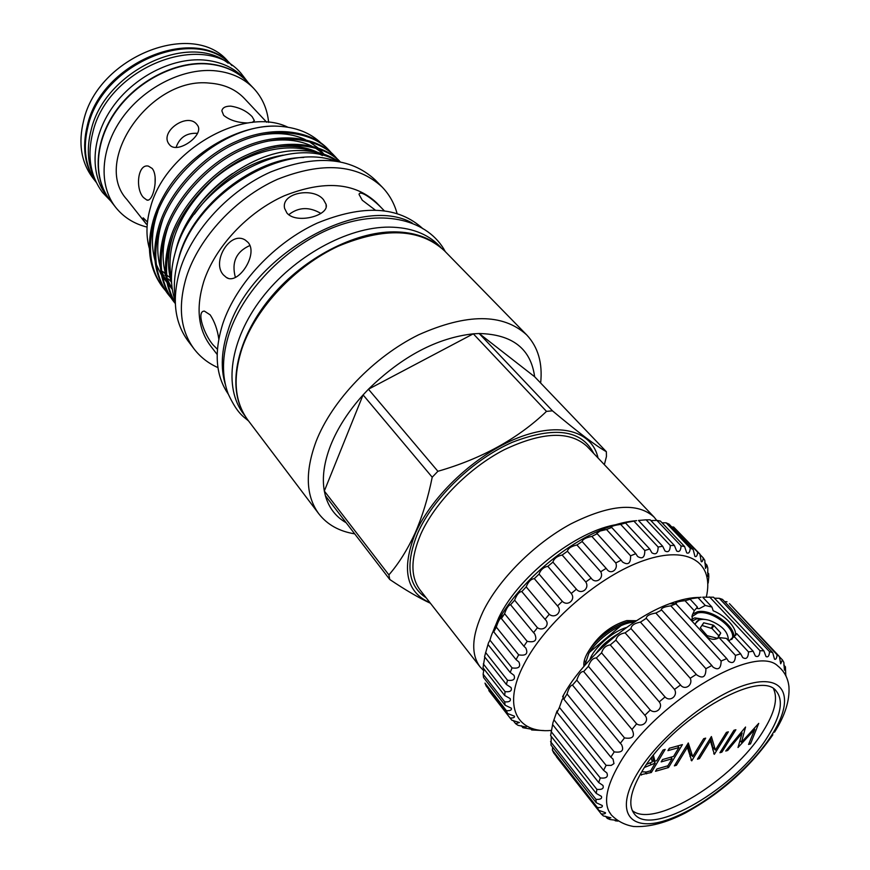 <?xml version="1.0" encoding="UTF-8"?>
<svg xmlns="http://www.w3.org/2000/svg" width="870" height="870" viewBox="0 0 870 870"><rect width="100%" height="100%" fill="white"/><g stroke="black" fill="none" stroke-linecap="round" stroke-linejoin="round"><path stroke-width="1.3" d="M109.827 199.828L106.651 195.739C89.577 173.978 91.263 137.525 112.469 107.358C133.61 77.169 171.662 57.616 203.45 59.986C220.088 61.368 233.475 67.316 243.611 77.811L247.178 81.552M109.707 199.676C92.633 177.926 94.384 141.429 115.666 111.186C136.873 80.932 175.033 61.302 206.853 63.63C223.514 64.989 236.912 70.927 247.047 81.41M96.255 182.319C85.336 166.866 82.606 148.161 88.077 126.194C102.377 62.673 196.446 24.838 231.888 65.544M94.471 178.296C87.598 164.125 86.489 148.03 91.143 130.011C104.628 71.21 188.659 31.548 228.157 63.173M245.09 415.99L243.556 413.957C223.449 387.824 229.604 340.17 261.707 298.29C293.701 256.389 347.38 226.896 389.227 227.103C410.542 227.364 427.159 233.53 439.078 245.601L440.862 247.428M241.338 408.824C227.962 379.929 239.359 334.243 271.951 295.963C304.5 257.683 354.481 231.844 393.784 231.866C409.846 231.931 423.353 235.531 434.326 242.654M692.357 620.941L696.631 618.864L703.776 619.375M717.739 638.406L707.158 635.676L700.317 627.846L703.699 622.8L702.123 625.508L712.041 628.542L718.696 635.742L717.739 638.406L720.675 633.262L718.892 636.274M692.585 614.231L697.425 611.849C710.453 608.369 735.509 625.802 733.714 637.286M732.366 638.808L732.54 637.949C734.889 626.955 710.366 609.587 697.588 613.013L691.846 616.732M779.4 656.719L782.402 659.895L780.684 663.788L779.389 656.524L729.43 603.639L777.084 654.795C776.725 658.34 775.866 659.808 774.518 659.199L772.712 652.63L722.502 599.397L719.294 598.299L769.569 651.684C769.2 655.958 768.025 657.579 766.024 656.556L763.893 650.825L713.53 597.201L702.699 597.168L711.943 607.075L705.265 605.455L699.186 608.685L697.392 608.511L697.403 607.075L694.303 610.74L685.038 600.692C679.361 601.257 676.153 602.127 675.414 603.28L726.754 658.601L721.121 661.015C721.012 668.562 718.305 670.585 713.008 667.094L711.834 665.517L705.907 668.704C705.929 677.012 702.851 679.057 696.674 674.848L696.272 674.38L690.225 678.263C693.292 685.005 684.897 690.845 680.525 684.962L674.522 689.421C678.263 695.75 670.052 702.318 665.039 696.957L659.242 701.883C663.658 707.723 655.871 714.814 650.26 710.04L644.855 715.281C649.901 720.567 642.756 727.994 636.612 723.829L631.979 729.484C635.339 736.411 632.849 739.217 624.497 737.912L620.321 743.317L621.506 744.546C624.29 750.495 621.876 752.941 614.242 751.887L610.849 757.139L613.056 759.151L613.97 763.61L611.208 765.404L606.107 765.361L603.584 770.331L606.814 772.886C608.489 776.899 606.314 778.596 600.278 777.965L598.68 782.511L602.91 785.403C604.106 788.503 602.094 789.84 596.885 789.384L596.233 793.396L601.42 796.365C602.203 798.649 600.376 799.639 595.95 799.334L596.244 802.716L602.301 805.533C602.758 807.088 601.137 807.773 597.44 807.588L598.647 810.264L605.487 812.721C605.694 813.668 604.291 814.092 601.268 813.972L603.323 815.908L610.849 817.8L607.26 818.387L610.098 819.551L616.884 820.366M711.943 607.075L713.182 610.751C725.112 615.503 736.498 627.618 735.476 634.676L736.727 633.621L753.126 651.195L748.515 651.934C748.222 657.818 746.308 659.699 742.752 657.579L740.642 653.794L735.454 655.382C735.237 662.113 732.932 664.082 728.516 661.298L726.754 658.601M729.038 640.94L736.727 633.621M692.64 614.089L697.381 611.806C710.398 608.337 735.422 625.66 733.78 637.199M785.719 674.87L786.11 676.284M783.816 665.104L785.425 666.822L784.435 670.183L783.837 662.353L782.402 659.895M727.026 601.768L724.601 601.627M552.657 747.243L552.385 750.147L553.701 752.941L598.647 810.264M551.275 736.444L550.982 745.111L596.244 802.716M676.414 603.617L670.846 605.846C664.811 606.64 661.581 607.934 661.146 609.729L661.678 610.044L655.839 613.045C649.586 614.089 646.377 615.84 646.247 618.298L640.45 622.137C634.545 623.203 631.392 625.345 630.967 628.553L625.117 632.849C619.984 633.708 616.917 636.133 615.884 640.135L610.261 644.909C605.988 645.409 603.084 648.052 601.561 652.848L596.341 657.959C592.938 657.992 590.295 660.787 588.403 666.322L583.683 671.542C581.106 671.238 578.811 674.109 576.799 680.166L572.59 685.016C570.633 685.103 568.784 688.083 567.044 693.988L563.847 699.208L563.64 698.262L562.988 698.393L562.14 699.632L559.41 707.386L557.072 712.345L557.061 710.91L552.961 722.622L550.601 735.585L596.233 793.396M767.797 736.531C780.847 715.727 783.707 700.644 776.388 691.28C760.489 667.355 670.313 720.512 641.157 772.875C630.315 791.765 627.999 805.381 634.197 813.711C651.282 838.245 736.857 787.426 767.797 736.531M632.316 810.59C654.131 828.979 733.747 779.607 763.088 731.3C774.604 712.943 778.106 698.827 773.582 688.953M779.335 667.236L777.878 666.029C754.442 642.321 651.293 705.168 618.45 765.469C606.955 785.784 603.802 801.107 609 811.438L609.99 813.08M636.916 774.104C614.372 812.004 629.815 832.155 665.561 820.464C701.024 809.274 748.82 770.831 771.483 735.465C794.604 700.024 786.708 674.272 750.321 683.559C714.27 692.27 658.916 736.335 636.916 774.104M617.515 820.823L615.221 820.78L617.918 821.095M690.987 619.549L694.782 617.874L706.299 619.647M584.716 665.474L588.772 653.544C597.309 638.732 619.929 622.431 634.284 622.18M635.905 621.126C621.898 619.473 596.907 636.546 587.826 652.424C584.629 657.872 583.346 662.505 583.966 666.344M617.124 634.621C608.924 639.754 601.996 645.899 596.352 653.055M693.14 549.438L669.041 524.142L666.126 522.826L690.258 548.176L693.14 549.438L694.956 556.474C696.381 557.115 697.294 555.702 697.686 552.222L699.915 554.092L701.253 561.715C702.21 562.096 702.873 560.824 703.264 557.92L704.809 560.356L705.548 568.458L706.929 565.13L707.778 568.056L707.81 576.516L708.648 573.656L708.8 577.028L708.18 583.041M684.581 546.512L660.406 521.065L656.893 520.401L681.079 545.914L684.581 546.512L686.724 552.874C688.714 553.842 689.888 552.287 690.258 548.176M666.126 522.826L662.048 522.794M699.915 554.092L673.641 527.024L697.686 552.222M673.641 527.024L671.716 526.948M699.915 554.407L703.264 557.92M704.743 562.836L706.929 565.13M707.517 572.471L708.648 573.656M706.309 597.048C714.357 562.89 688.996 544.99 644.387 560.323C599.941 575.298 545.349 622.398 524.121 664.071C502.099 705.82 516.301 733.671 551.319 730.43M544 730.572L531.668 729.973L534.408 729.712L522.892 727.701L526.165 727.026L518.063 725.341L515.638 723.699L519.466 722.513L511.886 720.251L510.092 718.011C513.354 718.098 514.812 717.5 514.485 716.206L507.514 713.509L506.405 710.681C510.266 710.888 511.908 710.05 511.353 708.191L505.078 705.2L504.698 701.851C509.2 702.188 511.027 701.1 510.179 698.588L504.687 695.478L505.057 691.65C510.222 692.161 512.223 690.802 511.049 687.55L506.383 684.483L507.514 680.253C513.387 680.982 515.54 679.329 513.974 675.294L510.19 672.456L512.071 667.899C518.65 668.856 520.934 666.909 518.933 662.048L516.051 659.612L518.661 654.838C525.926 656.056 528.318 653.816 525.861 648.106L523.892 646.247L527.176 641.342C535.083 642.854 537.562 640.32 534.626 633.762L533.549 632.631L537.442 627.727C543.674 631.935 550.71 624.388 545.044 619.342L549.253 614.285C555.234 619.179 562.901 611.447 557.485 605.944L562.335 601.344C567.795 606.792 576.071 599.495 571.242 593.471L576.408 589.197C581.28 595.156 589.98 588.468 585.76 581.976L591.132 578.126C595.385 584.553 604.302 578.626 600.724 571.731L606.162 568.382L606.836 569.197C610.892 575.19 618.494 569.393 615.775 562.944L621.169 560.171L622.485 561.987C628.086 565.522 630.783 563.466 630.587 555.821L635.796 553.679L637.623 556.485C642.441 559.421 644.833 557.42 644.8 550.482L649.727 549.013L651.891 552.798C655.947 555.169 658.024 553.244 658.133 547.034L662.679 546.262L664.995 550.971C668.323 552.82 670.085 550.993 670.302 545.512L674.37 545.436L676.675 551.004C679.307 552.385 680.775 550.688 681.079 545.914M510.092 718.011L488.788 690.541L510.733 718.87M506.405 710.681L484.981 683.102L486.134 685.962L507.514 713.509M483.981 668.986L483.133 674.174L483.568 677.556L505.078 705.2M484.786 657.046L483.013 667.747L504.687 695.478M636.579 520.63L624.171 522.924L625.563 522.99L620.658 524.382C615.123 525.165 611.817 526.111 610.751 527.22L611.697 527.448L606.52 529.504L600.115 531.026L596.624 533.473L597.179 533.723L591.839 536.409C585.956 537.595 582.704 539.302 582.095 541.542L576.93 544.979C571.155 546.306 568.001 548.394 567.447 551.243L562.15 555.027C557.126 556.147 554.049 558.507 552.918 562.118L547.828 566.326C543.598 567.142 540.683 569.719 539.063 574.091L534.289 578.626C530.896 579.029 528.199 581.769 526.198 586.869L521.815 591.567C519.183 591.665 516.78 594.536 514.627 600.18L510.646 604.672C508.569 605.063 506.547 608.065 504.589 613.687L501.392 618.559L501.24 617.83C499.684 618.526 498.042 621.615 496.302 627.107L493.779 631.87L493.779 630.739C492.724 631.729 491.441 634.861 489.94 640.135L488.385 643.115L484.525 656.719L506.383 684.483M83.629 120.647C78.072 143.289 81.16 162.407 92.883 178.013L96.309 182.428C84.781 166.855 81.802 147.824 87.37 125.313C101.779 61.15 197.196 23.664 231.985 65.609L228.136 61.563C193.542 19.227 97.94 56.387 83.629 120.647M268.623 122.42C267.329 109.022 262.338 97.668 253.659 88.348L247.319 81.693C237.184 71.199 223.775 65.272 207.114 63.912C175.283 61.585 137.123 81.225 115.906 111.48C94.623 141.723 92.873 178.23 109.935 199.98L115.579 207.234C123.507 217.206 134.002 223.829 147.052 227.092M253.659 88.348C243.524 77.865 230.115 71.96 213.4 70.633C181.493 68.393 143.169 88.174 121.8 118.559C100.365 148.922 98.517 185.495 115.579 207.234M152.185 168.465L148.4 166.116C137.558 163.549 135.187 189.16 143.528 197.577L146.845 200.035C152.979 202.601 159.058 176.73 152.185 168.465M147.465 222.078L143.289 217.892C142.332 218.055 143.354 220.143 146.345 224.134L126.933 199.534C91.524 161.548 150.445 76.343 209.561 83.118C224.036 84.183 235.629 89.284 244.35 98.43L266.709 122.246M196.794 124.345C187.333 112.089 159.286 131.685 169.019 144.115L169.443 144.659C177.154 154.882 205.2 134.741 197.359 125.073L196.794 124.345M252.354 122.442L254.312 120.484L252.169 116.7C246.819 111.11 239.696 107.586 230.811 106.14C225.45 106.096 222.47 107.684 221.872 110.881L223.655 115.34C229.397 119.995 236.944 122.518 246.286 122.909L248.211 122.942M197.555 133.338C186.724 132.664 179.568 137.373 176.077 147.443M155.132 176.904L155.077 183.994M338.332 161.396C325.913 152.75 309.916 149.259 290.341 150.912C242.991 155.088 189.312 200.383 176.632 247.221L175.24 252.474M165.3 290.417L163.103 287.731C150.064 269.635 147.117 247.689 154.251 221.904C168.03 170.868 229.528 123.061 278.183 126.215C239.968 124.203 192.052 151.13 167.649 189.225C160.993 199.785 156.176 210.235 153.196 220.567C146.073 246.351 149.031 268.286 162.07 286.382L163.103 287.731M175.272 302.956C165.496 285.501 163.941 265.339 170.607 242.447C179.97 208.909 213.52 171.531 248.026 156.306C282.87 139.711 321.867 143.071 340.05 161.711M340.116 161.722C322.465 142.332 283.457 138.036 248.015 154.479C213.15 169.422 178.959 207.136 169.519 241.077C162.636 264.882 164.56 285.621 175.283 303.304M175.294 303.532L173.663 301.498C160.645 283.435 157.796 261.446 165.104 235.542C174.468 201.601 208.593 163.973 243.393 149.161C278.813 132.838 317.767 137.319 335.385 156.817L337.734 159.427M335.385 156.817L334.189 155.578C316.571 136.079 277.628 131.577 242.241 147.878C207.451 162.668 173.369 200.263 164.028 234.182C156.73 260.076 159.601 282.065 172.608 300.128L173.663 301.498M173.141 300.803L175.294 303.369M170.574 297.29L168.356 294.582C155.328 276.508 152.435 254.54 159.656 228.69C168.91 194.836 202.851 157.361 237.532 142.669C272.821 126.476 311.721 131.055 329.36 150.575L331.698 153.163M329.36 150.575L328.175 149.346C310.525 129.826 271.647 125.226 236.379 141.397C201.72 156.067 167.812 193.499 158.579 227.342C151.38 253.181 154.284 275.137 167.312 293.223L168.356 294.582M167.845 293.897L170.096 296.572M170.683 297.214L173.173 299.748M173.815 300.357L175.24 301.629M290.341 150.912C309.198 149.401 325.054 152.87 337.919 161.32M171.107 281.63L168.301 278.889M165.909 276.181L164.952 274.996M287.829 127.183C243.937 105.672 165.441 150.336 150.619 206.94C146.214 221.991 145.801 235.835 149.368 248.483M162.799 271.538L165.572 274.104M167.149 275.409L170.063 277.573M175.218 300.813C169.976 285.915 170.194 269.08 175.892 250.332C194.13 183.494 290.613 131.772 337.342 161.222M176.479 267.112L179.535 254.91C194.021 204.972 254.464 157.753 303.793 157.459M354.699 533.854C339.246 531.352 327.294 524.686 318.833 513.833C305.783 496.02 304.87 471.877 316.104 441.394C332.035 400.494 373.643 356.961 418.535 334.841C466.885 313.276 502.925 313.287 526.665 334.874C538.084 347.087 542.749 363.138 540.64 383.028M318.833 513.833L247.906 420.09C234.389 401.668 232.507 377.536 242.262 347.695C256.193 307.697 295.06 266.318 338.115 246.264C384.583 226.874 420.047 228.386 444.494 250.821L526.665 334.874M346.173 522.75C335.787 516.802 328.849 507.775 325.38 495.693L324.325 491.028C321.922 477.521 324.053 462.209 330.741 445.114C337.647 427.942 348.435 411.205 363.084 394.904L324.325 491.028L388.89 574.896C398.732 563.586 407.454 549.677 415.066 533.169C422.352 516.497 428.073 497.847 432.216 477.217L363.084 394.904L368.445 389.216L437.893 471.29C481.654 458.707 517.857 438.73 546.501 411.379L473.302 333.819L368.445 389.216C402.092 356.341 437.044 337.875 473.302 333.819L479.163 333.514L552.45 410.825C578.398 432.542 596.363 446.169 606.346 451.682L534.637 376.743L479.163 333.514C512.397 334.319 530.885 348.739 534.637 376.743M429.976 602.692C406.083 592.176 401.222 569.034 415.403 533.245C432.162 495.269 476.14 454.227 517.835 437.882C559.584 421.385 592.318 431.128 598.038 457.99M388.89 574.896L389.771 579.496L325.38 495.693M430.411 603.247C418.959 597.929 405.409 590.012 389.771 579.496M483.742 670.705L480.077 666.866C470.724 654.294 471.736 635.818 483.111 611.436C498.738 579.366 534.31 543.706 570.698 523.99C609.739 504.404 637.525 502.099 654.055 517.063L656.752 520.412M621.93 524.001C582.084 526.589 519.151 574.254 498.662 617.874L493.051 631.489M589.501 652.337L620.962 625.704M225.221 384.072C220.458 368.173 221.458 350.099 228.201 329.85C250.701 255.214 360.332 193.423 412.239 223.035M228.223 394.023C215.575 375.568 213.824 351.958 222.97 323.216C236.401 283.479 274.55 242.676 317.115 223.144C363.084 204.298 398.362 206.179 422.961 228.788M217.413 349.272L213.183 345.02C204.341 335.048 195.913 311.047 204.374 311.112L210.17 314.853C214.575 321.53 217.446 329.567 218.794 338.974M217.141 354.449L210.431 345.716C198.034 329.045 195.815 307.643 203.765 281.543C215.042 246.971 247.635 212.084 284.316 195.772C323.977 180.079 354.71 182.395 376.514 202.721L384.159 210.649M217.957 367.608C208.267 363.301 200.307 357.07 194.053 348.903C180.264 330.132 177.719 306.109 186.441 276.834C198.936 237.641 235.759 197.925 277.367 179.361C322.346 161.526 357.255 164.071 382.093 186.985C389.249 194.38 394.23 203.188 397.046 213.4M194.053 348.903L188.094 341.029C174.283 322.226 171.673 298.225 180.275 269.015C192.629 229.908 229.223 190.378 270.657 171.977C315.473 154.316 350.316 156.97 375.198 179.927L382.093 186.985M286.991 213.117L284.61 208.408C280.749 192.727 313.624 186.865 323.542 199.763L326.087 204.33C329.741 215.445 296.616 224.482 286.991 213.117M288.731 214.716C298.53 207.027 309.252 206.603 320.91 213.444M235.378 277.421C231.344 262.272 236.194 251.637 249.907 245.503M223.514 274.996C211.138 262.174 230.061 230.104 245.362 240.131L248.037 242.382C258.803 254.051 237.912 285.686 226.32 277.432L223.514 274.996M375.101 209.953L362.257 200.22L359.038 194.401C359.756 189.279 374.905 200.426 384.062 210.638M494.595 627.4L502.186 613.992C522.935 580.725 562.509 546.654 598.484 531.07C612.491 524.947 625.204 521.478 636.633 520.684M606.346 451.682L606.444 456.5L604.356 464.656M552.45 410.825L546.501 411.379M437.893 471.29L432.216 477.217M321.4 143.409C310.557 132.914 296.148 127.183 278.183 126.215M530.994 729.104L531.668 729.973M521.337 725.711L522.892 727.701M513.093 720.425L515.638 723.699M483.133 674.174L504.698 701.851M483.318 663.908L505.057 691.65M485.59 652.478L507.514 680.253M488.135 644.681L510.19 672.456M489.94 640.135L512.071 667.899M493.779 631.87L516.051 659.612M496.302 627.107L518.661 654.838M501.392 618.559L523.892 646.247M504.589 613.687L527.176 641.342M510.81 605.041L533.549 632.631M514.627 600.18L537.442 627.727M521.859 591.633L544.827 619.092M526.198 586.869L549.253 614.285M534.289 578.626L557.485 605.944M539.063 574.091L562.335 601.344M547.828 566.326L571.242 593.471M552.918 562.118L576.408 589.197M562.15 555.027L585.76 581.976M567.447 551.243L591.132 578.126M576.93 544.979L600.724 571.731M582.313 541.705L606.162 568.382M591.839 536.409L615.775 562.944M597.179 533.723L621.169 560.171M606.52 529.504L630.587 555.821M611.697 527.448L635.796 553.679M620.658 524.382L644.8 550.482M625.563 522.99L649.727 549.013M633.936 521.141L658.133 547.034M638.471 520.445L662.679 546.262M674.37 545.436L650.162 519.814L646.095 519.814L670.302 545.512M646.095 519.814L638.493 520.467M656.893 520.401L650.89 520.586M562.618 696.685L563.521 695.065C583.085 659.036 631.022 617.765 669.552 603.758C681.177 599.408 691.389 597.288 700.198 597.407M636.535 620.723L626.759 620.582C610.675 625.476 597.897 635.763 588.435 651.423M585.379 661.167L585.564 664.506M728.462 639.798L728.864 640.972M669.378 748.243L682.417 744.611L668.53 767.536L655.523 771.288L656.926 768.949L667.877 765.796L672.129 758.77L661.167 761.892L662.592 759.532L673.554 756.421L678.915 747.558L667.942 750.625L669.378 748.243M715.379 750.092L726.396 732.377L728.353 731.833L714.346 754.323L710.398 740.848L699.426 758.629L697.436 759.205L711.399 736.553L715.379 750.092L712.791 747.102L710.442 738.097M758.716 723.383L750.505 743.893L748.559 744.459L754.736 729.397L738.01 747.504L742.121 733.04L727.711 750.473L725.732 751.038L745.557 727.037L741.49 742.251L758.716 723.383M733.943 730.278L735.889 729.734L721.861 752.158L719.925 752.713L733.943 730.278M692.683 756.585L703.667 738.706L705.679 738.141L691.726 760.848L687.343 747.319L676.425 765.263L674.38 765.85L688.29 742.98L692.683 756.585L690.106 753.55L687.452 744.361M653.392 755.421L654.958 761.196L656.665 760.717L663.092 749.994L665.191 749.407L651.347 772.495L640.015 774.855M646.758 764.262L652.348 761.935L651.304 758.085M701.068 597.222L698.055 597.701L705.265 605.455M698.055 597.701L688.67 599.093L690.204 599.289L697.403 607.075M690.204 599.289L685.038 600.692M735.454 655.382L719.066 637.601L726.374 638.373L740.642 653.794M734.236 636.59L748.515 651.934M785.73 674.446L785.425 666.822M779.389 656.524L777.084 654.795M772.712 652.63L769.569 651.684M709.561 596.918L759.978 650.706C759.64 655.762 758.096 657.535 755.356 656.002L753.126 651.195M763.893 650.825L759.978 650.706M670.846 605.846L721.121 661.015M661.678 610.044L711.834 665.517M655.839 613.045L705.907 668.704M646.377 618.429L696.272 674.38M640.45 622.137L690.225 678.263M630.967 628.553L680.525 684.962M625.117 632.849L674.522 689.421M615.884 640.135L665.039 696.957M610.261 644.909L659.242 701.883M601.561 652.848L650.26 710.04M596.341 657.959L644.855 715.281M588.403 666.322L636.612 723.829M583.737 671.618L631.761 729.223M576.799 680.166L624.497 737.912M572.808 685.506L620.321 743.317M567.044 693.988L614.242 751.887M563.847 699.208L610.849 757.139M559.41 707.386L606.107 765.361M557.072 712.345L603.584 770.331M554.059 720.012L600.278 777.965M552.635 724.579L598.68 782.511M551.101 731.518L596.885 789.384M550.558 741.642L595.95 799.334M552.385 750.147L597.44 807.588M556.485 756.846L601.268 813.972M605.574 816.245L607.26 818.387M614.633 820.029L615.221 820.78M719.294 598.299L714.466 598.201M719.066 637.601C714.868 640.222 710.638 639.809 706.386 636.34M692.444 621.126L692.139 615.481L694.303 610.74M749.331 742.578L750.505 743.893M753.986 728.56L754.736 729.397M741.338 732.159L742.121 733.04M726.939 749.592L727.711 750.473M739.989 740.555L741.49 742.251M720.936 751.093L721.861 752.158M713.726 748.189L712.726 749.799M713.715 753.594L714.346 754.323M709.431 739.739L710.398 740.848M698.469 757.52L699.426 758.629M691.063 754.682L689.986 756.443M691.03 760.032L691.726 760.848M686.354 746.155L687.343 747.319M675.446 764.099L676.425 765.263M667.236 765.991L668.53 767.536M670.813 757.204L672.129 758.77M677.567 745.96L678.915 747.558M654.207 760.293L653.674 761.185M650.053 770.929L651.347 772.495M640.57 773.887L641.527 775.061M652.087 757.063L654.958 761.196M641.821 771.788L646.269 772.016L650.662 770.755L655.251 763.088L652.663 759.967L651.869 760.184M655.251 763.088L644.616 767.394M718.696 635.742L720.675 633.262M720.501 632.707L713.835 625.497L712.041 628.542M711.323 628.075L713.096 625.073L713.835 625.497M713.096 625.073L703.699 622.8M728.342 640.494C728.418 632.066 722.089 625.345 709.344 620.332C703.591 618.744 699.404 619.125 696.772 621.474L695.206 624.138M480.077 666.866L420.166 590.121C410.314 576.93 410.531 558.268 420.808 534.126C434.978 502.436 468.789 468.06 504.143 449.779C542.162 431.727 569.807 430.606 587.065 446.419L654.055 517.063M426.126 597.766C407.845 585.793 405.072 564.162 417.828 532.897C433.521 497.531 473.334 459.262 512.484 442.21C554.581 426.05 581.671 429.791 593.731 453.455M322.465 155.512L315.342 152.141M314.081 151.663C284.653 141.288 243.241 152.772 212.019 180.655C178.796 213.183 165.278 246.308 171.455 280.02M283.207 155.121C248.309 161.102 218.707 180.797 194.38 214.183M157.861 211.53C151.793 228.582 150.825 244.861 154.969 260.38M156.328 264.545L161.428 275.007M162.559 276.758L166.877 282.326M167.888 283.446L172.032 287.426M324.021 154.229L319.421 149.216M317.952 147.867L308.97 141.495M305.326 139.613C292.45 133.599 277.269 132.109 259.793 135.144M162.831 219.457C157.024 236.281 156.198 252.3 160.341 267.536M161.711 271.657L166.822 282.032M167.953 283.772L172.303 289.329M324.129 154.273L315.234 147.9M311.623 146.019C299.019 140.059 284.109 138.482 266.894 141.299M167.867 227.429C162.32 244.035 161.624 259.804 165.757 274.746M167.127 278.824L172.282 289.155M317.974 152.478C305.642 146.562 290.993 144.909 274.039 147.519M172.967 235.455C167.518 252.365 167.062 268.297 171.607 283.239M232.584 173.5C212.639 187.05 197.153 204.026 186.136 224.438M626.563 627.487C612.154 631.5 593.503 648.367 589.86 659.764M634.241 621.06L626.759 620.582M618.026 633.904C609.054 639.156 601.703 645.66 595.993 653.424M633.871 622.452L632.664 622.311M617.167 625.932C606.064 631.424 597.092 639.026 590.23 648.737M645.366 772.255L646.671 773.843M649.76 762.805L650.977 764.273M695.521 623.301L699.088 620.016M248.298 82.726L241.023 73.308C204.08 29.265 107.586 67.251 92.785 132.577C86.967 155.947 90.241 175.925 102.584 192.509L110.816 201.111M175.229 298.432C173.293 285.588 174.544 271.995 178.981 257.64C196.674 194.412 281.978 141.734 334.983 160.874M735.911 635.143L735.531 634.73L734.508 636.416M609 811.438L611.327 814.962C617.352 821.128 624.78 824.977 633.61 826.5C648.987 827.359 666.246 822.835 685.375 812.95C721.154 793.233 750.31 767.188 772.854 734.791M248.613 421.015C243.23 416.23 237.793 414.261 228.179 393.903C221.545 375.96 221.97 355.569 229.419 332.731C244.426 288.22 289.144 243.72 336.592 226.265C383.974 208.648 428.518 220.012 445.309 251.647M226.32 277.432L228.016 278.183M326.152 206.592L326.087 204.33M253.986 121.452L254.312 120.484M146.845 200.035L148.107 200.046M502.186 613.992L501.392 618.396M598.484 531.07L600.115 531.026M618.189 633.784C601.67 644.605 602.638 645.583 595.852 653.566M633.719 622.561L632.283 622.354M617.972 625.541C599.963 634.817 594.384 642.876 589.719 649.466M732.54 637.949L731.594 639.515M774.539 732.159C785.012 715.684 789.819 700.502 788.938 686.615C787.97 678.067 784.283 671.205 777.878 666.029M563.521 695.065L562.988 698.393M669.552 603.758L676.164 603.704M720.708 633.175L718.914 636.198M698.577 620.234L696.772 621.474"/></g></svg>
